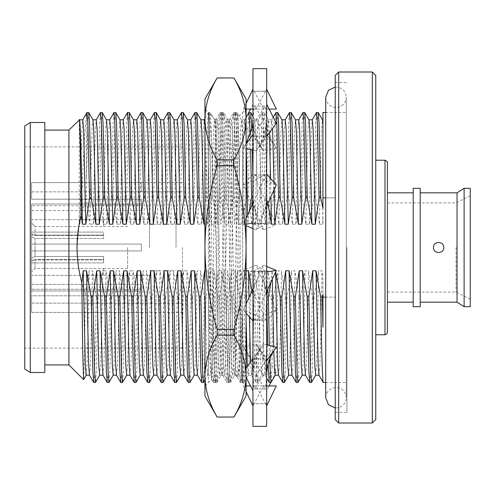 <?xml version="1.0" encoding="UTF-8"?>
<svg xmlns="http://www.w3.org/2000/svg" width="495" height="495" viewBox="0 0 495 495"><rect width="100%" height="100%" fill="white"/><g stroke="black" fill="none" stroke-linecap="round" stroke-linejoin="round"><path stroke-width="0.37" stroke-dasharray="2.48 1.86" d="M240.149 247.5L241.226 342.231L242.29 382.121L242.668 377.27L242.668 312.945L240.019 361.164L238.627 373.7L237.136 376.918L235.36 366.275L235.36 375.191L232.792 375.191L233.665 364.753L235.36 294.383L236.944 155.795L238.008 117.154L239.104 156.135L240.149 247.5M204.949 109.073L204.949 118.893C205.252 132.827 209.305 146.471 217.113 159.829L233.931 159.829C241.752 146.433 245.805 132.79 246.095 118.893C245.792 104.959 241.739 91.315 233.931 77.963L217.113 77.963C209.292 91.358 205.239 105.002 204.949 118.893L204.949 247.5C205.227 275.177 209.28 302.47 217.113 329.367L233.931 329.367C241.764 302.47 245.817 275.177 246.095 247.5L246.095 385.927L246.095 247.5C245.768 219.489 241.715 192.196 233.931 165.633L217.113 165.633C209.329 192.196 205.276 219.489 204.949 247.5L204.949 385.927L204.949 109.073L208.376 112.544C210.765 115.242 213.141 169.414 215.684 233.219L215.684 120.607C215.003 125.687 214.354 183.905 213.692 247.5L212.083 368.917L211.551 379.325L210.988 368.614L208.376 154.589L208.376 112.544C209.49 112.681 210.592 176.734 211.699 247.5L213.388 342.961L214.23 372.221L215.127 382.456L215.95 371.504L216.761 342.961L220.133 152.039L220.98 122.779L221.878 112.544L222.694 123.496L223.511 152.039L226.883 342.961L227.731 372.221L228.628 382.456L229.445 371.504L230.262 342.961L233.634 152.039L234.481 122.779L235.379 112.544L236.195 123.496L237.012 152.039L240.384 342.961L241.665 379.956L242.129 382.456L242.668 377.27L242.668 382.499L242.29 382.121M208.376 112.544L208.376 382.499L208.376 154.589L211.699 342.961L212.51 371.504L213.388 382.499L214.23 372.221L215.071 342.961L218.45 152.039L219.26 123.496L220.133 112.501L220.98 122.779L221.822 152.039L225.2 342.961L226.011 371.504L226.834 382.456L227.731 372.221L228.572 342.961L231.951 152.039L232.761 123.496L233.634 112.501L234.481 122.779L235.323 152.039L238.695 342.961L239.512 371.504L240.329 382.456L240.793 379.956L242.668 312.945L242.668 112.501L238.008 117.154M217.113 335.171C209.292 348.567 205.239 362.21 204.949 376.107C205.252 390.041 209.305 403.685 217.113 417.038L233.931 417.038C241.752 403.642 245.805 389.998 246.095 376.107C245.792 362.173 241.739 348.529 233.931 335.171L217.113 335.171L217.113 329.367M217.113 165.633L217.113 159.829M233.931 159.829L233.931 165.633M233.931 329.367L233.931 335.171M204.949 396L204.949 99M246.095 396L246.095 99M208.376 112.501L215.684 119.809L215.684 120.607L215.919 119.809L216.761 129.529L220.98 337.794L221.791 364.753L222.608 375.142L223.511 365.471L224.353 337.794L227.731 157.206L228.542 130.247L229.358 119.858L230.262 129.529L231.103 157.206L235.36 366.275L235.36 294.383M215.684 233.219L217.602 337.794L218.45 365.471L219.347 375.142L220.17 364.753L220.98 337.794L224.353 157.206L225.2 129.529L226.097 119.858L226.92 130.247L227.731 157.206L231.103 337.794L231.951 365.471L232.792 375.191M268.104 206.533L276.309 224.588L263.717 229.76L243.317 184.858L255.909 179.685L268.104 206.533L266.669 198.582L266.669 247.5L266.669 68.626M276.309 147.788L263.717 150.981L243.317 123.23L255.909 120.031L276.222 147.671C271.433 141.23 268.408 134.201 267.145 126.584L266.669 119.431L266.669 198.582L265.524 223.759L252.951 223.239L252.951 247.5L252.951 68.626M266.669 89.199L265.524 91.315L252.951 91.222L252.951 119.431L254.096 105.986L266.669 106.221L266.669 104.315L266.669 119.431L266.669 89.199L266.669 106.221M252.951 150.233L255.909 150.981L265.524 136.298L266.669 119.431L265.524 105.986L252.951 106.221L253.025 89.7L254.096 91.315L266.669 91.228M266.669 135.921L266.669 198.582L265.524 174.716L252.951 175.18L252.951 119.431L254.096 136.298L266.669 135.921L266.669 120.266M252.951 426.374L252.951 247.5L252.951 296.418L254.096 271.241L266.669 271.761L266.669 296.418L265.524 320.284L252.951 319.82L252.951 375.569L254.096 358.702L266.669 359.079L266.669 375.569L265.524 389.014L252.951 388.779L252.951 405.801L254.096 403.685L266.669 403.772L266.669 405.801L265.524 403.685L252.951 403.772L252.951 375.569L254.096 389.014L266.669 388.779L266.669 375.569L265.524 358.702L252.951 359.079L252.951 296.418L254.096 320.284L266.669 319.82L266.669 296.418L265.524 271.241L252.951 271.761L252.951 198.582L254.096 223.759L266.669 223.239L266.669 199.931M266.669 359.079L266.669 223.239M266.669 403.772L266.669 319.82M266.669 405.801L266.669 388.779M266.669 426.374L266.669 271.761M253.025 89.7L252.951 89.199M252.951 134.547L252.951 106.221M252.951 118.608L253.861 128.261C255.333 135.698 258.254 142.721 262.628 149.323L254.096 136.298M265.524 136.298L252.951 135.921L252.951 175.18M252.951 197.239L252.951 197.239C252.964 203.167 254.195 208.816 256.639 214.187M266.669 266.452L263.717 265.24L256.639 280.813C254.195 286.184 252.964 291.833 252.951 297.761L252.951 271.761M252.951 388.779L252.951 359.079M252.951 405.801L252.951 403.772M252.951 297.767L252.951 319.82M276.309 184.858L263.717 179.685L254.096 174.716L252.951 198.582L252.951 223.239M254.096 174.716L266.669 175.18M246.095 143.971L243.317 147.788L246.095 148.494M276.309 123.23L263.717 120.031L243.317 147.788M263.717 120.031L254.096 105.986M255.909 150.981L266.669 136.342M246.095 224.142L243.317 224.588L246.095 225.732M252.951 228.548L255.909 229.76L265.524 223.759M263.717 179.685L251.516 206.533M246.095 218.468L243.317 224.588M255.909 229.76L266.669 206.075M263.717 265.24L254.096 271.241M256.639 280.813L252.951 288.925M246.095 304.023L243.317 310.142L255.909 315.315L265.524 320.284M246.095 313.236L243.317 310.142M255.909 315.315L268.104 288.467M266.669 344.768L263.717 344.019L254.096 358.702M263.717 344.019L252.951 358.658M246.095 367.989L243.317 371.77L255.909 374.969L265.524 389.014M246.095 377.227L243.317 371.77M255.909 374.969L276.309 347.212M266.669 385.927L263.717 385.927L254.096 403.685M263.717 385.927L250.532 385.927M242.668 382.499L246.095 385.927L243.317 385.927L255.909 385.927L265.524 403.685M246.095 391.663L243.317 385.927M255.909 385.927L276.309 385.927M263.717 374.969L243.317 347.212L255.909 344.019L276.309 371.77L263.717 374.969L254.096 389.014M276.309 371.77L270.839 382.499M269.094 385.927L266.669 390.685M252.951 360.453L243.317 347.212M255.909 344.019L265.524 358.702M263.717 315.315L243.317 270.412L255.909 265.24L276.309 310.142L263.717 315.315L254.096 320.284M276.309 310.142L266.669 320.878M252.951 271.959L243.317 270.412M255.909 265.24L265.524 271.241M263.717 229.76L254.096 223.759M276.309 224.588L266.669 223.041M252.951 174.122L243.317 184.858M255.909 179.685L265.524 174.716M263.717 150.981L262.628 149.323M276.222 147.671L266.669 134.547M252.951 104.315L250.532 109.073M247.333 115.347L243.317 123.23M255.909 120.031L265.524 105.986M276.309 109.073L263.717 109.073L254.096 91.315M263.717 109.073L243.317 109.073L246.095 109.073L242.668 112.501M246.095 103.337L243.317 109.073M252.951 109.073L269.094 109.073M255.909 109.073L265.524 91.315M433.484 247.5C433.175 254.139 444.071 254.127 443.768 247.5C444.089 240.879 433.175 240.855 433.484 247.5M375.748 419.568L375.748 75.432M372.32 71.998L372.32 423.002M335.251 75.432L335.251 412.366L335.251 197.882L335.251 297.118L322.932 297.118L322.932 279.26L322.022 270.796L318.65 270.796L314.009 297.118L312.32 297.118L308.527 270.796L305.149 270.796L300.508 297.118L298.819 297.118L295.026 270.796L291.648 270.796L287.007 297.118L285.324 297.118L281.525 270.796L278.153 270.796L273.512 297.118L271.823 297.118L268.024 270.796L264.652 270.796L260.011 297.118L258.322 297.118L254.523 270.796L251.151 270.796L246.51 297.118L244.821 297.118L241.028 270.796L237.649 270.796L233.009 297.118L231.32 297.118L227.527 270.796L224.148 270.796L219.508 297.118L217.825 297.118L214.026 270.796L210.647 270.796L206.007 297.118L204.324 297.118L200.524 270.796L197.152 270.796L192.512 297.118L190.822 297.118L187.023 270.796L183.651 270.796L179.011 297.118L177.321 297.118L173.522 270.796L170.15 270.796L165.509 297.118L163.82 297.118L160.027 270.796L156.649 270.796L152.008 297.118L150.319 297.118L146.526 270.796L143.148 270.796L138.507 297.118L136.824 297.118L133.025 270.796L129.653 270.796L125.012 297.118L123.323 297.118L119.524 270.796L116.152 270.796L111.511 297.118L109.822 297.118L106.023 270.796L102.651 270.796L98.01 297.118L96.321 297.118L92.528 270.796L89.15 270.796L85.27 293.677C79.942 278.728 77.201 263.334 77.047 247.5L79.194 224.204L79.794 224.204L81.1 157.206L81.91 130.247L82.789 119.809M338.679 423.002L338.679 71.998M470.25 306.677L470.25 188.323M456.05 247.5L456.05 292.075L456.05 247.5M464.112 306.677L464.112 188.323M457.034 302.173L457.034 192.827M413.207 306.677L413.207 188.323M420.212 306.677L420.212 188.323M387.294 247.5L387.294 163.356L387.294 247.5M346.933 247.5L346.933 412.366L346.933 247.5M44.816 372.506L44.816 122.494M68.916 364.914L68.916 130.086M30.282 372.506L30.282 122.494M24.75 368.985L24.75 126.015M322.932 112.501L322.932 197.882L335.251 197.882L325.716 197.882M79.33 119.666L79.194 224.204M35.04 256.49L35.04 247.5L35.04 256.49L103.616 256.49L35.04 256.49L31.606 258.211L35.04 256.49M103.616 259.46L103.616 256.49L103.616 259.46L35.04 259.46L103.616 259.46L103.616 262.894L103.616 259.925L31.606 259.925L31.606 235.076L31.606 259.925L103.616 259.925L103.616 262.894L31.606 262.894L31.606 275.325L31.606 271.891L35.04 268.451L35.04 259.46L35.04 268.451L103.616 268.451L35.04 268.451L31.606 271.891L31.606 275.325L31.606 261.181L31.606 262.894L103.616 262.894L103.616 259.46M103.616 268.451L103.616 275.325L31.606 275.325L103.616 275.375L103.616 268.451M127.623 247.5L127.623 268.519L127.623 247.5M176.01 247.5L176.01 219.625L176.01 247.5M182.482 247.5L182.482 348.134L182.482 247.5M149.484 247.5L149.484 219.625L149.484 247.5M103.616 235.076L31.606 235.076L103.616 235.076L103.616 238.51L35.04 238.51L31.606 236.789L31.606 258.211L31.606 235.076L31.606 236.789L35.04 238.51L35.04 247.5L35.04 238.51L103.616 238.51L103.616 235.076M31.606 232.106L103.616 232.106L31.606 232.106L31.606 219.675L103.616 219.675L31.606 219.675L31.606 232.106M103.616 219.675L103.616 226.549L35.04 226.549L35.04 235.54L31.606 233.819L31.606 223.109L35.04 226.549L31.606 223.109L31.606 219.675L31.606 233.819L35.04 235.54L35.04 226.549L103.616 226.549L103.616 219.675M141.335 250.928L31.606 250.928L31.606 284.402L141.335 284.402L141.335 289.253L31.606 289.253L31.606 303.113L141.335 303.218L31.606 303.113L31.606 289.253L141.335 289.253L141.335 284.402L31.606 284.402L31.606 250.928L141.335 250.928L141.335 247.5L141.335 250.928L31.606 250.928L31.606 290.961L31.606 250.928L141.335 250.928L141.335 244.072L141.335 250.928M141.335 244.072L31.606 244.072L31.606 204.039L141.335 204.039L141.335 199.194L31.606 199.194L31.606 182.612L141.335 182.519L31.606 182.612L31.606 199.194L141.335 199.194L141.335 204.039L31.606 204.039L31.606 244.072L141.335 244.072L31.606 244.072L31.606 210.598L31.606 244.072L141.335 244.072L141.335 247.5L141.335 244.072M24.75 247.5L24.75 146.867L24.75 247.5M31.606 204.039L31.606 210.598L31.606 204.039M31.606 284.402L31.606 290.961L31.606 284.402M31.606 295.806L31.606 312.388L141.335 312.481L31.606 312.388L31.606 289.253L31.606 295.806L141.335 295.806L31.606 295.806M31.606 303.113L31.606 312.388L31.606 303.113M31.606 199.194L31.606 182.612L31.606 199.194M31.606 290.961L141.335 290.961L141.335 295.806L141.335 290.961L31.606 290.961M31.606 210.598L141.335 210.598L141.335 205.747L31.606 205.747L141.335 205.747L141.335 210.598L31.606 210.598M31.606 191.887L141.335 191.782L31.606 191.887M141.335 191.887L141.335 182.612L141.335 191.887M141.335 312.388L141.335 303.113L141.335 312.388M141.335 205.747L141.335 199.194L141.335 205.747M141.335 204.039L141.335 210.598L141.335 204.039M141.335 284.402L141.335 290.961L141.335 284.402M141.335 295.806L141.335 289.253L141.335 295.806M31.606 261.181L31.606 271.891L31.606 261.181L35.04 259.46L31.606 261.181M35.04 235.54L103.616 235.54L35.04 235.54M103.616 256.49L103.616 259.925L103.616 256.49M103.616 235.54L103.616 232.106L103.616 235.54M85.27 293.677L84.466 355.373L83.649 379.603M88.692 112.501L87.85 122.779L86.501 177.297L86.501 116.319C84.62 128.867 82.919 168.449 80.945 215.993L86.254 198.544L89.923 224.204L91.222 157.206L92.07 129.529L92.967 119.858M102.193 112.501L101.351 122.779L99.625 197.882L103.424 224.204L104.723 157.206L105.565 129.529L106.468 119.858M89.923 224.204L93.295 224.204L97.936 197.882L99.625 197.882M97.936 197.882L99.631 123.496L100.448 112.544M115.694 112.501L114.846 122.779L113.126 197.882L116.919 224.204L118.225 157.206L119.066 129.529L119.969 119.858M103.424 224.204L106.796 224.204L111.437 197.882L113.126 197.882M111.437 197.882L113.132 123.496L113.949 112.544M129.195 112.501L128.347 122.779L126.627 197.882L130.42 224.204L131.726 157.206L132.567 129.529L133.471 119.858M116.919 224.204L120.297 224.204L124.938 197.882L126.627 197.882M124.938 197.882L126.633 123.496L127.45 112.544M142.69 112.501L141.848 122.779L140.122 197.882L143.921 224.204L145.221 157.206L146.068 129.529L146.966 119.858M130.42 224.204L133.799 224.204L138.439 197.882L140.122 197.882M138.439 197.882L140.128 123.496L140.951 112.544M156.191 112.501L155.35 122.779L153.623 197.882L157.422 224.204L158.722 157.206L159.569 129.529L160.467 119.858M143.921 224.204L147.3 224.204L151.94 197.882L153.623 197.882M151.94 197.882L153.629 123.496L154.452 112.544M169.692 112.501L168.851 122.779L167.124 197.882L170.924 224.204L172.223 157.206L173.064 129.529L173.968 119.858M157.422 224.204L160.795 224.204L165.435 197.882L167.124 197.882M165.435 197.882L167.131 123.496L167.953 112.544M183.193 112.501L182.346 122.779L180.626 197.882L184.425 224.204L185.724 157.206L186.565 129.529L187.469 119.858M170.924 224.204L174.296 224.204L178.936 197.882L180.626 197.882M178.936 197.882L180.632 123.496L181.448 112.544M196.694 112.501L195.847 122.779L194.127 197.882L197.92 224.204L199.225 157.206L200.067 129.529L200.97 119.858M184.425 224.204L187.797 224.204L192.437 197.882L194.127 197.882M192.437 197.882L194.133 123.496L194.95 112.544M212.757 197.882L211.068 123.496L210.189 112.501L209.348 122.779L207.628 197.882L211.421 224.204L212.726 157.206L213.568 129.529L214.465 119.858L215.288 130.247L216.098 157.206L217.398 224.204L212.757 197.882L211.074 197.882L207.275 224.204L204.949 224.204M197.92 224.204L201.298 224.204L205.939 197.882L207.628 197.882M205.939 197.882L207.628 123.496L208.506 112.501L209.348 122.779L211.074 197.882M226.258 197.882L224.563 123.496L223.69 112.501L222.849 122.779L221.123 197.882L224.922 224.204L226.221 157.206L227.069 129.529L227.966 119.858L228.789 130.247L229.6 157.206L230.899 224.204L226.258 197.882L224.569 197.882L220.776 224.204L217.398 224.204M211.421 224.204L214.799 224.204L219.44 197.882L221.123 197.882M219.44 197.882L221.129 123.496L222.008 112.501L222.849 122.779L224.569 197.882M239.759 197.882L238.064 123.496L237.192 112.501L236.35 122.779L234.624 197.882L238.423 224.204L239.722 157.206L240.57 129.529L241.467 119.858L242.284 130.247L243.101 157.206L244.4 224.204L239.759 197.882L238.07 197.882L234.277 224.204L230.899 224.204M224.922 224.204L228.294 224.204L232.935 197.882L234.624 197.882M232.935 197.882L234.63 123.496L235.502 112.501L236.35 122.779L238.07 197.882M250.693 112.501L249.851 122.779L248.125 197.882L251.924 224.204L253.223 157.206L254.065 129.529L254.913 119.809L255.785 130.247L256.596 157.206L257.901 224.204L252.951 197.882M253.261 197.882L252.951 180.991M252.339 150.078L251.806 130.03M238.423 224.204L241.795 224.204L246.436 197.882L248.125 197.882M246.436 197.882L248.131 123.496L248.948 112.544M250.272 135.073L250.637 149.645M267.937 203.284L266.762 197.882L265.072 197.882L261.273 224.204L257.901 224.204M266.762 197.882L265.066 123.496L264.194 112.501L263.346 122.779L261.626 197.882L265.419 224.204L267.566 129.529L268.469 119.858L269.385 132.648M251.924 224.204L255.296 224.204L259.937 197.882L261.626 197.882M259.937 197.882L261.632 123.496L262.505 112.501L263.346 122.779L265.072 197.882M277.695 112.501L276.847 122.779L275.127 197.882L278.92 224.204L280.226 157.206L281.067 129.529L281.971 119.858M265.419 224.204L268.797 224.204L273.438 197.882L275.127 197.882M273.438 197.882L275.133 123.496L275.95 112.544M291.19 112.501L290.348 122.779L288.622 197.882L292.421 224.204L293.721 157.206L294.568 129.529L295.466 119.858M278.92 224.204L282.298 224.204L286.939 197.882L288.622 197.882M286.939 197.882L288.628 123.496L289.451 112.544M304.691 112.501L303.85 122.779L302.123 197.882L305.922 224.204L307.222 157.206L308.069 129.529L308.967 119.858M292.421 224.204L295.8 224.204L300.44 197.882L302.123 197.882M300.44 197.882L302.129 123.496L302.952 112.544M318.192 112.501L317.351 122.779L315.624 197.882L319.423 224.204L320.723 157.206L321.564 129.529L322.468 119.858M305.922 224.204L309.295 224.204L313.935 197.882L315.624 197.882M313.935 197.882L315.631 123.496L316.454 112.544M93.753 382.499L94.601 372.221L96.321 297.118M98.01 297.118L96.315 371.504L95.498 382.456M107.254 382.499L108.096 372.221L109.822 297.118M111.511 297.118L109.816 371.504L108.999 382.456M120.755 382.499L121.597 372.221L123.323 297.118M125.012 297.118L123.317 371.504L122.494 382.456M134.256 382.499L135.098 372.221L136.824 297.118M138.507 297.118L136.818 371.504L135.995 382.456M147.758 382.499L148.599 372.221L150.319 297.118M152.008 297.118L150.313 371.504L149.496 382.456M161.252 382.499L162.1 372.221L163.82 297.118M165.509 297.118L163.814 371.504L162.997 382.456M174.754 382.499L175.601 372.221L177.321 297.118M179.011 297.118L177.315 371.504L176.498 382.456M188.255 382.499L189.096 372.221L190.822 297.118M192.512 297.118L190.816 371.504L189.993 382.456M201.756 382.499L202.597 372.221L204.324 297.118M206.007 297.118L204.317 371.504L203.495 382.456M204.67 270.796L208.049 270.796L212.689 297.118L214.372 297.118L218.171 270.796L219.471 337.794L220.318 365.471L221.16 375.191L222.038 364.753L222.849 337.794L224.148 270.796M212.689 297.118L214.378 371.504L215.257 382.499L216.098 372.221L217.825 297.118M219.508 297.118L217.819 371.504L216.94 382.499L216.098 372.221L214.372 297.118M218.171 270.796L221.55 270.796L226.19 297.118L227.873 297.118L231.672 270.796L232.972 337.794L233.819 365.471L234.661 375.191L235.54 364.753L236.35 337.794L237.649 270.796M226.19 297.118L227.879 371.504L228.752 382.499L229.6 372.221L231.32 297.118M233.009 297.118L231.314 371.504L230.441 382.499L229.6 372.221L227.873 297.118M231.672 270.796L235.045 270.796L239.685 297.118L241.374 297.118L245.174 270.796L246.095 320.216M239.685 297.118L241.381 371.504L242.253 382.499L243.101 372.221L244.821 297.118M246.51 297.118L244.815 371.504L243.942 382.499L243.101 372.221L241.374 297.118M251.912 291.227L253.186 297.118L254.876 297.118L258.675 270.796L259.974 337.794L260.815 365.471L261.719 375.142L262.536 364.753L263.346 337.794L264.652 270.796M253.186 297.118L254.882 371.504L255.754 382.499L256.596 372.221L258.322 297.118M260.011 297.118L258.316 371.504L257.443 382.499L256.596 372.221L254.876 297.118M267.609 345.003L268.104 363.837M269.255 382.499L270.097 372.221L271.823 297.118M273.512 297.118L271.817 371.504L270.994 382.456M269.651 359.141L269.311 345.436M282.756 382.499L283.598 372.221L285.324 297.118M287.007 297.118L285.318 371.504L284.495 382.456M296.257 382.499L297.099 372.221L298.819 297.118M300.508 297.118L298.813 371.504L297.996 382.456M309.752 382.499L310.6 372.221L312.32 297.118M314.009 297.118L312.314 371.504L311.497 382.456M322.932 294.216L322.932 297.118M315.662 375.191L316.534 364.753L317.351 337.794L318.65 270.796M302.16 375.191L303.039 364.753L303.85 337.794L305.149 270.796M288.659 375.191L289.538 364.753L290.348 337.794L291.648 270.796M270.845 282.435L272.17 270.796L272.318 279.192M273.685 346.55L273.803 350.912M275.158 375.191L276.037 364.753L276.847 337.794L278.153 270.796M247.352 366.275L248.218 375.142L249.035 364.753L251.151 270.796M204.949 286.487L206.817 365.471L207.721 375.142L208.537 364.753L209.348 337.794L210.647 270.796M194.164 375.191L195.036 364.753L195.847 337.794L197.152 270.796M180.718 375.142L181.535 364.753L182.346 337.794L183.651 270.796M167.162 375.191L168.034 364.753L168.851 337.794L170.15 270.796M153.66 375.191L154.539 364.753L155.35 337.794L156.649 270.796M140.159 375.191L141.038 364.753L141.848 337.794L143.148 270.796M126.658 375.191L127.537 364.753L128.347 337.794L129.653 270.796M113.163 375.191L114.036 364.753L114.846 337.794L116.152 270.796M99.662 375.191L100.534 364.753L101.351 337.794L102.651 270.796M86.161 375.191L87.04 364.753L87.85 337.794L89.15 270.796M319.423 224.204L322.796 224.204L322.932 123.639L322.932 208.327M270.548 178.447L270.907 196.744M86.501 177.297L86.254 198.544M89.477 375.142L90.381 365.471L91.222 337.794L92.528 270.796M102.979 375.142L103.882 365.471L104.723 337.794L106.023 270.796M116.48 375.142L117.377 365.471L118.225 337.794L119.524 270.796M129.981 375.142L130.878 365.471L131.726 337.794L133.025 270.796M143.476 375.142L144.379 365.471L145.221 337.794L146.526 270.796M156.977 375.142L157.88 365.471L158.722 337.794L160.027 270.796M170.478 375.142L171.381 365.471L172.223 337.794L173.522 270.796M183.979 375.142L184.883 365.471L185.724 337.794L187.023 270.796M197.48 375.142L198.377 365.471L199.225 337.794L200.524 270.796M208.049 270.796L209.348 337.794L210.158 364.753L211.037 375.191L211.879 365.471L212.726 337.794L214.026 270.796M221.55 270.796L222.849 337.794L223.66 364.753L224.538 375.191L225.38 365.471L226.221 337.794L227.527 270.796M235.045 270.796L236.35 337.794L237.161 364.753L238.033 375.191L238.881 365.471L239.722 337.794L241.028 270.796M245.174 270.796L246.095 270.796M249.028 297.575L249.406 316.924M250.544 361.938L251.479 375.142L252.382 365.471L254.523 270.796M258.675 270.796L262.047 270.796L263.346 337.794L264.163 364.753L265.035 375.191L265.877 365.471L266.725 337.794L268.024 270.796M272.17 270.796L275.548 270.796L275.567 272.04M278.481 375.142L279.378 365.471L280.226 337.794L281.525 270.796M291.976 375.142L292.879 365.471L293.721 337.794L295.026 270.796M305.477 375.142L306.38 365.471L307.222 337.794L308.527 270.796M318.978 375.142L319.881 365.471L320.723 337.794L322.022 270.796M93.295 224.204L94.601 157.206L95.411 130.247L96.284 119.809M106.796 224.204L108.096 157.206L108.912 130.247L109.785 119.809M120.297 224.204L121.597 157.206L122.407 130.247L123.286 119.809M133.799 224.204L135.098 157.206L135.908 130.247L136.787 119.809M147.3 224.204L148.599 157.206L149.41 130.247L150.288 119.809M160.795 224.204L162.1 157.206L162.911 130.247L163.783 119.809M174.296 224.204L175.601 157.206L176.412 130.247L177.229 119.858M187.797 224.204L189.096 157.206L189.913 130.247L190.785 119.809M201.298 224.204L202.597 157.206L203.408 130.247L204.287 119.809M204.949 125.903L207.275 224.204M214.799 224.204L216.098 157.206L216.909 130.247L217.788 119.809L218.629 129.529L219.471 157.206L220.776 224.204M228.294 224.204L229.6 157.206L230.41 130.247L231.289 119.809L232.13 129.529L232.972 157.206L234.277 224.204M247.618 215.121L247.772 224.204L244.4 224.204M241.795 224.204L243.911 130.247L244.784 119.809L245.427 125.544L246.095 142.535M246.126 143.587L246.263 148.537M255.296 224.204L256.596 157.206L257.412 130.247L258.285 119.809L259.132 129.529L259.974 157.206L261.273 224.204M268.797 224.204L270.907 130.247L271.73 119.858L272.572 128.31M274.001 182.29L274.143 189.616M282.298 224.204L283.598 157.206L284.408 130.247L285.287 119.809M295.8 224.204L297.099 157.206L297.91 130.247L298.788 119.809M309.295 224.204L310.6 157.206L311.411 130.247L312.283 119.809M322.412 119.809L322.932 119.809L322.932 123.639M262.047 270.796L266.687 297.118M275.548 270.796L275.672 271.811M322.932 381.614L322.932 381.985M322.932 327.152L322.932 279.26M249.245 211.538L247.772 224.204M322.796 224.204L322.932 216.451M322.932 223.121L322.932 197.882M325.716 297.118L335.251 297.118L335.251 82.634L335.251 419.568M44.816 247.5L44.816 364.914L44.816 247.5M375.748 247.5L375.748 334.781L375.748 247.5M470.25 247.5L470.25 195.748L470.25 247.5M79.194 120.514L79.466 119.858M79.794 224.204L80.945 215.993M335.251 197.882L335.251 297.118L335.251 197.882M242.668 377.27L242.668 135.253M385.005 334.781L385.005 160.219M335.251 87.027L336.006 87.002C342.255 87.609 345.683 91.037 346.29 97.286L346.29 247.5L346.29 97.286C345.683 103.535 342.255 106.963 336.006 107.576C329.757 106.963 326.329 103.535 325.716 97.286L325.716 397.714C326.329 391.465 329.757 388.037 336.006 387.424C342.255 388.037 345.683 391.465 346.29 397.714L346.29 247.5L346.29 397.714C345.683 403.963 342.255 407.391 336.006 407.998L335.251 407.973M204.949 385.927L211.551 379.325M228.572 382.499L226.883 382.499M215.071 382.499L213.388 382.499M235.323 112.501L233.634 112.501M221.822 112.501L220.133 112.501M242.074 382.499L240.384 382.499M215.127 382.456L219.347 375.142M221.878 112.544L226.097 119.858M228.628 382.456L232.848 375.142M235.379 112.544L238.046 117.167M242.129 382.456L242.327 382.109M219.291 375.191L222.67 375.191M226.042 119.809L229.414 119.809M211.52 379.312L213.333 382.456M215.857 119.858L220.083 112.544M222.608 375.142L226.834 382.456M229.358 119.858L233.584 112.544M237.136 376.918L240.329 382.456M237.272 377.103L235.36 375.191M243.404 147.671L246.095 143.637M266.669 118.608L265.765 128.261C264.293 135.698 261.372 142.721 256.998 149.323M266.669 197.239C266.663 203.167 265.431 208.816 262.987 214.187M252.951 376.392L253.861 366.739C255.333 359.302 258.254 352.279 262.628 345.677M243.404 347.329C248.193 353.77 251.219 360.799 252.481 368.416L252.951 374.734M266.669 376.392L265.765 366.739C264.293 359.302 261.372 352.279 256.998 345.677M251.516 288.467L252.951 295.07M266.669 297.761C266.663 291.833 265.431 286.184 262.987 280.813M387.294 292.075L456.05 292.075L470.25 299.252M387.294 192.827L387.294 302.173M387.294 163.356L387.406 162.62M335.251 412.366L346.933 412.366M325.716 112.501L346.933 112.501M127.623 268.519L103.616 268.519M176.01 219.625L182.482 219.625M149.484 224.247L176.01 224.247M103.616 219.625L149.484 219.625M141.335 303.218L182.482 303.218M141.335 182.519L182.482 182.519M182.482 348.134L24.75 348.134M387.294 202.925L456.05 202.925L470.25 195.748M182.482 146.867L24.75 146.867M141.335 312.481L182.482 312.481M141.335 191.782L182.482 191.782M103.616 275.375L149.484 275.375M149.484 270.753L176.01 270.753M176.01 275.375L182.482 275.375M127.623 226.481L103.616 226.481M208.506 112.501L210.189 112.501M222.008 112.501L223.69 112.501M235.502 112.501L237.192 112.501M262.505 112.501L264.194 112.501M215.257 382.499L216.94 382.499M228.752 382.499L230.441 382.499M242.253 382.499L243.942 382.499M255.754 382.499L257.443 382.499M257.499 382.456L261.719 375.142M243.998 382.456L246.095 378.817M246.529 378.069L248.218 375.142M230.497 382.456L234.717 375.142M216.996 382.456L221.215 375.142M204.949 379.937L207.721 375.142M268.469 119.858L264.243 112.544M254.968 119.858L252.951 116.368M241.467 119.858L237.247 112.544M227.966 119.858L223.746 112.544M214.465 119.858L210.245 112.544M207.659 375.191L211.037 375.191M221.16 375.191L224.538 375.191M234.661 375.191L238.033 375.191M248.162 375.191L251.534 375.191M261.663 375.191L265.035 375.191M217.788 119.809L214.409 119.809M231.289 119.809L227.91 119.809M244.784 119.809L241.412 119.809M258.285 119.809L254.913 119.809M271.786 119.809L268.414 119.809M210.981 375.142L215.201 382.456M224.476 375.142L228.702 382.456M237.977 375.142L242.204 382.456M251.479 375.142L255.698 382.456M264.98 375.142L266.669 378.069M208.451 112.544L204.949 118.614M221.952 112.544L217.726 119.858M235.453 112.544L231.227 119.858M246.095 117.488L244.728 119.858M262.449 112.544L258.229 119.858M273.246 117.228L271.73 119.858M325.716 382.499L346.933 382.499M335.251 82.634L346.933 82.634M387.294 331.644L387.406 332.38"/><path stroke-width="0.74" d="M217.113 77.963L204.949 99L204.949 118.899C205.252 104.959 209.305 91.315 217.113 77.963L233.931 77.963C241.752 91.358 245.805 105.002 246.095 118.893C245.792 132.827 241.739 146.471 233.931 159.829L217.113 159.829C209.292 146.433 205.239 132.79 204.949 118.893L204.949 247.5C205.276 219.489 209.329 192.196 217.113 165.633L233.931 165.633C241.715 192.196 245.768 219.489 246.095 247.5C245.817 275.177 241.764 302.47 233.931 329.367L217.113 329.367C209.28 302.47 205.227 275.177 204.949 247.5L204.949 376.107C205.252 362.173 209.305 348.529 217.113 335.171L233.931 335.171C241.752 348.567 245.805 362.21 246.095 376.107C245.792 390.041 241.739 403.685 233.931 417.038L217.113 417.038C209.292 403.642 205.239 389.998 204.949 376.107L204.949 396L217.113 417.068L233.931 417.038M217.113 329.367L217.113 335.171M233.931 335.171L233.931 329.367M217.113 159.829L217.113 165.633M233.931 165.633L233.931 159.829M233.931 77.963L217.113 77.932M233.931 77.932L246.095 99L246.095 396L233.931 417.068M266.669 68.626L266.669 426.374L252.951 426.374L252.951 68.626L266.669 68.626M246.095 143.971L252.951 134.547L252.951 135.921M246.095 103.337L252.951 89.199L252.951 91.222M246.095 148.494L252.951 150.233M266.669 136.342L276.309 123.23L266.669 104.315M252.951 223.041L246.095 224.142M246.095 225.732L252.951 228.548M252.951 199.931L251.516 206.533L246.095 218.468M266.669 206.075L276.309 184.858L266.669 174.122M266.669 295.07L268.104 288.467L276.309 270.412L266.669 271.959M276.309 270.412L266.669 266.452M252.951 288.925L246.095 304.023M252.951 320.878L246.095 313.236M266.669 344.768L276.309 347.212L266.669 360.453M252.951 358.658L246.095 367.989M252.951 390.685L246.095 377.227M266.669 385.927L276.309 385.927L266.669 405.801M250.532 385.927L246.095 385.927M252.951 405.801L246.095 391.663M270.839 382.499L269.094 385.927M250.532 109.073L247.333 115.347M269.094 109.073L276.309 109.073L266.669 89.199M246.095 109.073L252.951 109.073M443.768 247.5C444.089 254.121 433.175 254.145 433.484 247.5C433.175 240.861 444.071 240.873 443.768 247.5M375.748 75.432L375.748 419.568L372.32 423.002L372.32 71.998L375.748 75.432M338.679 423.002L335.251 419.568L335.251 75.432L338.679 71.998L338.679 423.002L372.32 423.002M464.112 188.323L464.112 306.677L470.25 306.677L470.25 188.323L464.112 188.323L457.034 192.827L457.034 302.173L464.112 306.677M413.207 188.323L413.207 306.677L420.212 306.677L420.212 188.323L413.207 188.323M44.816 130.086L68.916 130.086L68.916 364.914L83.612 379.609L82.721 352.186L81.836 282.503L83.172 270.796L85.319 365.471L86.161 375.191L89.533 375.191M30.282 122.494L30.282 372.506L44.816 372.506L44.816 122.494L30.282 122.494L24.75 126.015L24.75 368.985L30.282 372.506M325.716 197.882L322.932 197.882L322.932 112.501L325.716 112.501M81.131 215.22C80.481 155.238 79.837 112.142 79.194 120.514C80.24 112.476 81.31 159.73 82.399 224.204L81.131 215.22C78.457 225.745 77.096 236.505 77.047 247.5C77.102 259.374 78.699 271.037 81.836 282.503M79.466 119.858L68.916 130.086M86.217 375.142L83.612 379.615M91.259 197.882L89.564 123.496L88.747 112.544L92.967 119.858L93.784 130.247L95.9 224.204L91.259 197.882L89.57 197.882L85.777 224.204L82.399 224.204M88.747 112.544L87.002 112.501L87.85 122.779L89.57 197.882M86.501 116.319L87.002 112.501M104.761 197.882L103.065 123.496L102.248 112.544L106.468 119.858L107.285 130.247L109.401 224.204L104.761 197.882L103.071 197.882L99.272 224.204L95.9 224.204M102.248 112.544L100.504 112.501L101.351 122.779L103.071 197.882M96.228 119.858L100.504 112.501M118.262 197.882L116.566 123.496L115.743 112.544L119.969 119.858L120.786 130.247L122.902 224.204L118.262 197.882L116.573 197.882L112.773 224.204L109.401 224.204M115.743 112.544L114.005 112.501L114.846 122.779L116.573 197.882M109.729 119.858L114.005 112.501M131.757 197.882L130.067 123.496L129.244 112.544L133.471 119.858L134.287 130.247L136.397 224.204L131.757 197.882L130.074 197.882L126.275 224.204L122.902 224.204M129.244 112.544L127.506 112.501L128.347 122.779L130.074 197.882M123.23 119.858L127.506 112.501M145.258 197.882L143.569 123.496L142.746 112.544L146.966 119.858L147.788 130.247L149.898 224.204L145.258 197.882L143.575 197.882L139.776 224.204L136.397 224.204M142.746 112.544L141.007 112.501L141.848 122.779L143.575 197.882M136.731 119.858L141.007 112.501M158.759 197.882L157.064 123.496L156.247 112.544L160.467 119.858L161.29 130.247L163.399 224.204L158.759 197.882L157.07 197.882L153.277 224.204L149.898 224.204M156.247 112.544L154.502 112.501L155.35 122.779L157.07 197.882M150.226 119.858L154.502 112.501M172.26 197.882L170.565 123.496L169.748 112.544L173.968 119.858L174.785 130.247L176.901 224.204L172.26 197.882L170.571 197.882L166.778 224.204L163.399 224.204M169.748 112.544L168.003 112.501L168.851 122.779L170.571 197.882M163.727 119.858L168.003 112.501M185.761 197.882L184.066 123.496L183.249 112.544L187.469 119.858L188.286 130.247L190.402 224.204L185.761 197.882L184.072 197.882L180.273 224.204L176.901 224.204M183.249 112.544L181.504 112.501L182.346 122.779L184.072 197.882M177.229 119.858L181.504 112.501M199.262 197.882L197.567 123.496L196.744 112.544L200.97 119.858L201.787 130.247L203.903 224.204L199.262 197.882L197.573 197.882L193.774 224.204L190.402 224.204M196.744 112.544L195.005 112.501L195.847 122.779L197.573 197.882M190.73 119.858L195.005 112.501M252.951 197.882L251.571 197.882L249.245 211.538M252.951 180.991L252.339 150.078M251.806 130.03L250.748 112.544L249.004 112.501L250.272 135.073M246.095 117.488L249.004 112.501M250.637 149.645L251.571 197.882M280.257 197.882L278.567 123.496L277.745 112.544L281.971 119.858L282.787 130.247L284.897 224.204L280.257 197.882L278.574 197.882L274.774 224.204L271.402 224.204L267.937 203.284M277.745 112.544L276.006 112.501L276.847 122.779L278.574 197.882M273.246 117.228L276.006 112.501M293.758 197.882L292.069 123.496L291.246 112.544L295.466 119.858L296.288 130.247L298.398 224.204L293.758 197.882L292.075 197.882L288.276 224.204L284.897 224.204M291.246 112.544L289.507 112.501L290.348 122.779L292.075 197.882M285.231 119.858L289.507 112.501M307.259 197.882L305.563 123.496L304.747 112.544L308.967 119.858L309.79 130.247L311.899 224.204L307.259 197.882L305.57 197.882L301.777 224.204L298.398 224.204M304.747 112.544L303.002 112.501L303.85 122.779L305.57 197.882M298.726 119.858L303.002 112.501M322.932 197.882L322.932 208.327L320.76 197.882L319.071 197.882L315.278 224.204L311.899 224.204M320.76 197.882L319.065 123.496L318.192 112.501L316.503 112.501L317.351 122.779L319.071 197.882M312.227 119.858L316.503 112.501M83.172 270.796L86.545 270.796L91.185 297.118L92.874 297.118L96.674 270.796L98.814 365.471L99.662 375.191L103.034 375.191M91.185 297.118L92.881 371.504L93.753 382.499L95.442 382.499L94.601 372.221L92.874 297.118M99.718 375.142L95.442 382.499M96.674 270.796L100.046 270.796L104.686 297.118L106.376 297.118L110.175 270.796L112.316 365.471L113.163 375.191L116.535 375.191M104.686 297.118L106.382 371.504L107.254 382.499L108.943 382.499L108.096 372.221L106.376 297.118M113.219 375.142L108.943 382.499M110.175 270.796L113.547 270.796L118.187 297.118L119.877 297.118L123.67 270.796L125.817 365.471L126.658 375.191L130.036 375.191M118.187 297.118L119.883 371.504L120.755 382.499L122.444 382.499L121.597 372.221L119.877 297.118M126.72 375.142L122.444 382.499M123.67 270.796L127.048 270.796L131.689 297.118L133.378 297.118L137.171 270.796L139.318 365.471L140.159 375.191L143.538 375.191M131.689 297.118L133.378 371.504L134.256 382.499L135.939 382.499L135.098 372.221L133.378 297.118M140.215 375.142L135.939 382.499M137.171 270.796L140.549 270.796L145.19 297.118L146.873 297.118L150.672 270.796L152.819 365.471L153.66 375.191L157.039 375.191M145.19 297.118L146.879 371.504L147.758 382.499L149.441 382.499L148.599 372.221L146.873 297.118M153.716 375.142L149.441 382.499M150.672 270.796L154.044 270.796L158.685 297.118L160.374 297.118L164.173 270.796L166.32 365.471L167.162 375.191L170.534 375.191M158.685 297.118L160.38 371.504L161.252 382.499L162.942 382.499L162.1 372.221L160.374 297.118M167.217 375.142L162.942 382.499M164.173 270.796L167.545 270.796L172.186 297.118L173.875 297.118L177.674 270.796L179.815 365.471L180.663 375.191L184.035 375.191M172.186 297.118L173.881 371.504L174.754 382.499L176.443 382.499L175.601 372.221L173.875 297.118M180.718 375.142L176.443 382.499M177.674 270.796L181.046 270.796L185.687 297.118L187.376 297.118L191.169 270.796L193.316 365.471L194.164 375.191L197.536 375.191M185.687 297.118L187.382 371.504L188.255 382.499L189.944 382.499L189.096 372.221L187.376 297.118M194.219 375.142L189.944 382.499M191.169 270.796L194.547 270.796L199.188 297.118L200.877 297.118L204.67 270.796L204.949 286.487M199.188 297.118L200.883 371.504L201.756 382.499L203.445 382.499L202.597 372.221L200.877 297.118M204.949 379.937L203.445 382.499M267.609 345.003L266.687 297.118L268.377 297.118L270.845 282.435M268.104 363.837L269.2 382.456L270.944 382.499L269.651 359.141M275.22 375.142L270.944 382.499M269.311 345.436L268.377 297.118M275.672 271.811L280.189 297.118L281.878 297.118L285.671 270.796L287.818 365.471L288.659 375.191L292.038 375.191M280.189 297.118L281.878 371.504L282.756 382.499L284.439 382.499L283.598 372.221L281.878 297.118M288.715 375.142L284.439 382.499M285.671 270.796L289.049 270.796L293.69 297.118L295.373 297.118L299.172 270.796L301.319 365.471L302.16 375.191L305.539 375.191M293.69 297.118L295.379 371.504L296.257 382.499L297.94 382.499L297.099 372.221L295.373 297.118M302.216 375.142L297.94 382.499M299.172 270.796L302.544 270.796L307.185 297.118L308.874 297.118L312.673 270.796L314.82 365.471L315.662 375.191L319.034 375.191M307.185 297.118L308.88 371.504L309.752 382.499L311.442 382.499L310.6 372.221L308.874 297.118M315.717 375.142L311.442 382.499M322.375 297.118L322.932 294.216L322.932 327.152L322.375 297.118L320.686 297.118C321.422 343.481 322.171 371.405 322.932 380.896L322.932 381.614M272.318 279.192L273.685 346.55M273.803 350.912L274.496 369.047L275.158 375.191L278.537 375.191M246.095 320.216L247.352 366.275M318.248 112.544L322.468 119.858L322.932 123.639M269.385 132.648L270.548 178.447M270.907 196.744L271.402 224.204M86.545 270.796L88.661 364.753L89.477 375.142L93.704 382.456M100.046 270.796L102.162 364.753L102.979 375.142L107.198 382.456M113.547 270.796L115.663 364.753L116.48 375.142L120.7 382.456M127.048 270.796L129.158 364.753L129.981 375.142L134.201 382.456M140.549 270.796L142.659 364.753L143.476 375.142L147.702 382.456M154.044 270.796L156.16 364.753L156.977 375.142L161.203 382.456M167.545 270.796L169.661 364.753L170.478 375.142L174.698 382.456M181.046 270.796L183.162 364.753L183.979 375.142L188.199 382.456M194.547 270.796L196.657 364.753L197.48 375.142L201.7 382.456M246.095 270.796L248.546 270.796L249.028 297.575M249.406 316.924L250.544 361.938M275.567 272.04L277.658 364.753L278.481 375.142L282.701 382.456M289.049 270.796L291.159 364.753L291.976 375.142L296.202 382.456M302.544 270.796L304.66 364.753L305.477 375.142L309.703 382.456M312.673 270.796L316.045 270.796L318.161 364.753L318.978 375.142L322.932 381.985M92.912 119.809L96.284 119.809L97.131 129.529L99.272 224.204M106.413 119.809L109.785 119.809L110.633 129.529L112.773 224.204M119.914 119.809L123.286 119.809L124.127 129.529L126.275 224.204M133.409 119.809L136.787 119.809L137.629 129.529L139.776 224.204M146.91 119.809L150.288 119.809L151.13 129.529L153.277 224.204M160.411 119.809L163.783 119.809L164.631 129.529L166.778 224.204M173.912 119.809L177.284 119.809L178.132 129.529L180.273 224.204M187.413 119.809L190.785 119.809L191.627 129.529L193.774 224.204M204.949 224.204L203.903 224.204M200.908 119.809L204.287 119.809L204.949 125.903M246.095 142.535L246.126 143.587M246.263 148.537L247.618 215.121M272.572 128.31L274.001 182.29M274.143 189.616L274.774 224.204M281.909 119.809L285.287 119.809L286.129 129.529L288.276 224.204M295.41 119.809L298.788 119.809L299.63 129.529L301.777 224.204M308.911 119.809L312.283 119.809L313.131 129.529L315.278 224.204M248.546 270.796L251.912 291.227M316.045 270.796L320.686 297.118M322.932 297.118L322.932 327.152L322.932 297.118L325.716 297.118M322.932 380.896L322.932 382.499L322.932 380.896M79.41 119.809L82.789 119.809L83.63 129.529L85.777 224.204M385.005 160.219L385.005 334.781L386.694 334.082L387.406 332.38L387.406 162.62C387.987 162.255 387.189 161.457 385.005 160.219L375.748 160.219M335.251 87.027L328.47 90.288L325.716 97.286L325.716 397.714L328.47 404.712L335.251 407.973M246.095 143.637L252.481 126.584L252.951 120.266M276.222 347.329C271.433 353.77 268.408 360.799 267.145 368.416L266.669 374.734M387.406 162.62L387.406 192.827L413.207 192.827M338.679 71.998L372.32 71.998M420.212 192.827L457.034 192.827M420.212 302.173L457.034 302.173M246.095 378.817L246.529 378.069M252.951 116.368L250.748 112.544M322.412 119.809L322.932 119.809M266.669 378.069L269.2 382.456M204.949 118.614L204.256 119.809M322.932 382.499L325.716 382.499M44.816 364.914L68.916 364.914M375.748 334.781L385.005 334.781M413.207 302.173L387.406 302.173L387.406 332.38M86.953 112.544L82.727 119.858"/></g></svg>
